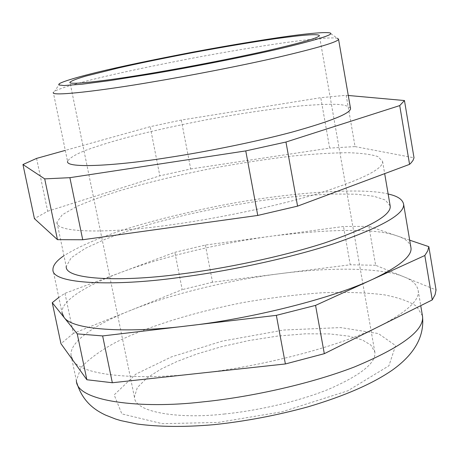 <?xml version="1.0" encoding="UTF-8"?>
<svg xmlns="http://www.w3.org/2000/svg" width="459" height="459" viewBox="0 0 459 459"><rect width="100%" height="100%" fill="white"/><g stroke="black" fill="none" stroke-linecap="round" stroke-linejoin="round"><path stroke-width="0.34" stroke-dasharray="2.29 1.72" d="M409.675 240.166L368.887 226.344L343.487 226.494L205.385 245.054L174.862 252.289L121.974 272.038C91.593 283.226 60.955 299.446 62.028 312.648L52.94 269.605M410.891 247.355C409.744 242.232 405.188 238.428 397.219 235.943C376.764 228.565 335.518 228.553 273.484 235.903C214.433 243.74 155.532 259.232 121.974 272.038L64.96 293.324L58.809 297.403M368.887 226.344L375.634 265.279L404.201 276.955C386.386 268.963 339.505 265.968 280.449 273.621L350.234 264.78L343.487 226.494M375.634 265.279L350.234 264.78M64.96 293.324L73.388 333.377L129.828 310.697C99.741 322.608 69.561 340.234 71.03 355.255L73.165 360.665C82.855 376.535 142.479 380.069 197.341 373.517C250.511 368.422 334.904 348.983 380.7 325.597C407.649 311.403 420.134 299.635 418.143 290.295C416.87 284.437 412.222 279.99 404.201 276.955L436.05 289.968M224.09 414.035C253.747 411.195 295.378 402.612 327.996 389.548C360.826 375.267 376.437 362.782 374.837 352.093L370.895 345.099L362.455 340.021L348.909 336.166L329.711 333.923L305.436 333.808L277.684 336.068L248.801 340.561L221.244 346.763L196.963 353.969L177.013 361.485L160.799 369.208L146.874 378.044L137.298 387.608L134.412 397.087C134.671 413.163 181.638 419.038 224.09 414.035M350.51 108.387C349.018 106.253 344.675 104.916 337.497 104.377C328.621 104.107 316.285 104.612 300.502 105.897C273.254 108.634 242.094 113.218 207.02 119.65C172.986 126.294 144.671 132.685 122.083 138.825C108.45 142.623 96.051 146.553 84.886 150.621C75.069 154.666 69.292 158.24 67.559 161.344L53.319 92.5L54.678 91.192C60.789 88.071 76.045 83.613 94.359 79.051C118.192 73.136 151.436 66.073 194.082 57.868C226.58 51.827 256.047 46.87 282.492 43.003C315.012 38.481 331.662 37.202 337.399 38.281L329.631 32.853M348.278 95.478L346.172 95.288L320.778 97.687L181.282 120.069L150.173 126.667L65.293 150.38M36.571 158.401L47.69 211.238L34.431 218.645M47.69 211.238L159.835 175.831L150.173 126.667M181.282 120.069L190.714 168.975L159.835 175.831M190.714 168.975L329.665 148.108L320.778 97.687M346.172 95.288L355.065 146.593L329.665 148.108M355.065 146.593L414.012 157.804M172.991 224.526C213.246 219.006 270.569 207.732 315.884 194.255C361.497 179.871 383.724 168.895 382.576 161.321L377.82 156.576C371.698 154.494 362.082 153.208 348.978 152.721C333.366 152.767 314.231 153.908 291.574 156.146C267.356 159.055 242.277 162.859 216.338 167.546C178.092 174.982 144.499 183.284 119.351 190.852C103.717 195.752 89.471 200.985 76.613 206.544L62.229 214.806L56.95 222.259C55.063 233.861 115.335 233.103 172.991 224.526M390.173 205.902L385.244 199.992L374.056 196.303L356.201 194.203L330.853 193.996L298.792 196.062L262.095 200.457L223.797 206.843L187.083 214.577L154.499 222.902L127.47 231.129L105.013 239.311L85.265 248.365L71.197 257.751L66.228 266.524L56.95 222.259M388.153 194.037C364.653 187.49 289.904 191.529 215.001 206.625C140.397 222.305 94.525 237.005 63.956 255.692M73.388 333.377L60.955 343.682M205.385 245.054L212.551 282.222L280.449 273.621C221.577 280.971 163.048 297.03 129.828 310.697L182.206 289.64L174.862 252.289M212.551 282.222L182.206 289.64M422.452 315.844L416.548 306.268C409.491 301.483 398.773 297.679 384.407 294.862C367.384 292.653 346.7 291.947 322.35 292.75C296.411 294.563 269.68 297.891 242.14 302.728C187.278 313.681 144.837 328.001 116.293 342.075C101.301 350.016 89.539 358.496 81.008 367.516L76.383 380.614L76.819 382.749M218.105 422.452L282.027 411.809L347.652 390.873L388.934 365.766L395.56 345.575L378.417 333.573L340.572 327.577L283.817 330.027L222.185 341.135L171.546 356.855L135.893 374.096L114.165 394.895L121.847 413.892L162.222 423.68L218.105 422.452M374.837 352.093L319.378 35.544M134.412 397.087L69.952 82.224M59.917 83.331L54.678 91.192M382.576 161.321L384.676 173.64M71.03 355.255L76.383 380.614M418.143 290.295L420.737 305.654"/><path stroke-width="0.69" d="M62.028 312.648L64.019 317.37L77.238 333.871L102.638 335.931L276.347 315.35L285.389 363.958L112.335 382.743L102.638 335.931M58.809 297.403L52.257 302.682L64.019 317.37C73.297 331.128 132.875 332.873 187.96 325.821C241.314 320.101 326.286 300.995 372.651 279.324L424.822 255.502L427.754 250.855L428.826 246.655L409.675 240.166M424.822 255.502L432.252 299.916L324.312 353.682L315.562 305.39L372.651 279.324C399.944 266.191 412.693 255.531 410.891 247.355L403.57 203.985C402.377 199.246 397.242 195.93 388.153 194.037M432.252 299.916L435.075 294.712L436.05 289.968L428.826 246.655M285.389 363.958L324.312 353.682M276.347 315.35L315.562 305.39M157.621 72.206C113.878 79.832 67.496 85.73 69.952 82.224C71.684 80.738 76.917 78.707 85.649 76.137L118.646 67.909C138.761 63.331 163.909 58.155 194.088 52.383C225.162 46.629 252.634 42.016 276.502 38.562C305.034 34.672 317.817 33.817 319.378 35.544C319.481 37.604 301.856 42.71 266.507 50.869C231.537 58.735 188.047 67.025 157.621 72.206M153.949 73.578C189.636 67.525 242.26 57.404 281.212 48.384C319.481 39.204 335.621 34.029 329.631 32.853C325.838 32.17 315.459 32.847 298.499 34.884C273.564 38.022 233.396 44.529 193.015 52.096C152.141 59.945 120.327 66.635 97.578 72.166C80.107 76.429 65.626 80.543 59.917 83.331L58.758 84.278L59.01 84.978L63.962 85.546L82.121 84.204L110.149 80.555L153.949 73.578M337.399 38.281L338.524 39.124C338.748 41.677 318.638 47.713 278.183 57.232C238.112 66.394 188.104 75.942 153.168 81.817C102.982 90.492 50.501 96.809 53.319 92.5M67.559 161.344C65.448 168.855 118.095 165.584 167.96 157.598C202.7 152.331 252.232 142.709 291.706 132.203C331.518 121.101 351.118 113.161 350.51 108.387L338.524 39.124M65.293 150.38L36.571 158.401L22.95 164.529L44.701 178.878L69.883 177.673L245.754 150.908L285.963 142.032L399.726 105.587L404.465 100.538L348.278 95.478M44.701 178.878L57.461 239.667L34.431 218.645L22.95 164.529M399.726 105.587L409.566 164.356L411.161 162.807L413.025 160.403L414.012 157.804L404.465 100.538M409.566 164.356L297.575 206.137L285.963 142.032M245.754 150.908L257.757 215.443L297.575 206.137M257.757 215.443L82.729 239.753L69.883 177.673M57.461 239.667L82.729 239.753M66.228 266.524C64.851 280.415 125.244 281.86 182.659 273.793C222.758 268.727 279.726 257.407 324.593 242.954C369.73 227.429 391.59 215.076 390.173 205.902L384.676 173.64M63.956 255.692C56.589 260.672 52.911 265.308 52.94 269.605C51.397 284.574 116.202 286.29 178.476 277.586C222.001 272.118 283.914 259.823 332.586 244.142C381.498 227.297 405.159 213.911 403.57 203.985M77.238 333.871L86.871 379.742L60.955 343.682L52.257 302.682M86.871 379.742L112.335 382.743M76.383 380.614C76.205 401.642 141.326 409.193 202.924 401.877C246.041 397.626 306.962 385.21 354.434 366.953C402.078 347.067 424.753 330.032 422.452 315.844C424.747 336.08 414.689 354.176 392.279 370.149C372.329 383.89 344.147 396.14 307.742 406.909C276.823 415.378 245.714 421.282 214.41 424.627C185.201 427.209 159.348 426.99 136.862 423.978L120.855 420.616L115.565 419.033L105.685 415.148C96.327 410.782 82.74 402.635 76.819 382.749M420.737 305.654L422.452 315.844"/></g></svg>
